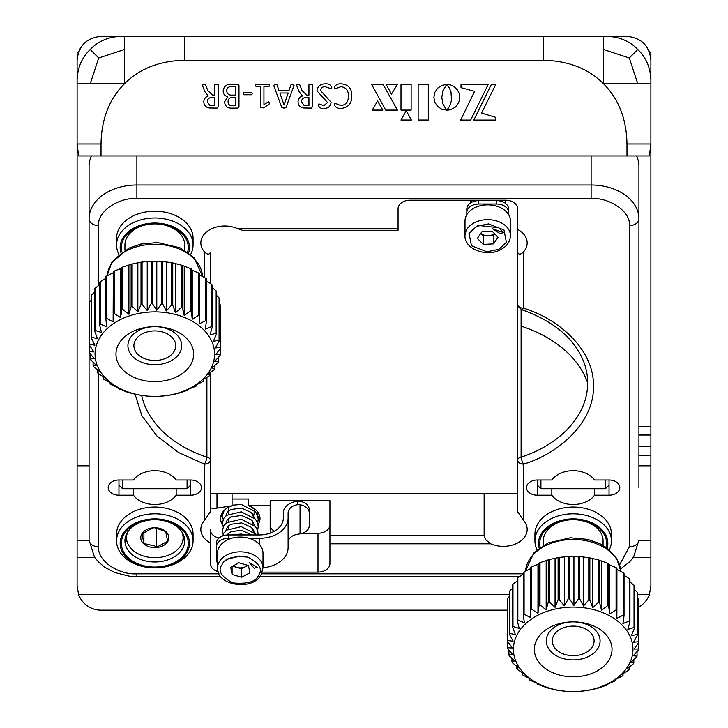 <?xml version="1.0" encoding="UTF-8"?>
<svg xmlns="http://www.w3.org/2000/svg" width="728" height="728" viewBox="0 0 728 728"><rect width="100%" height="100%" fill="white"/><g stroke="black" fill="none" stroke-linecap="round" stroke-linejoin="round"><path stroke-width="1.09" d="M334.243 87.342C335.617 84.739 338.047 83.584 341.55 83.866C348.494 84.621 351.924 88.616 351.824 95.85C351.861 103.349 348.293 107.553 341.123 108.472C337.692 108.636 335.408 107.344 334.243 104.595L334.825 103.203L341.132 105.66C346.173 104.705 348.566 101.483 348.312 96.023C348.576 90.563 346.164 87.451 341.077 86.678L334.734 88.789L334.243 87.342M317.017 90.918C317.599 86.25 320.32 83.893 325.179 83.866C328.464 83.602 330.667 84.748 331.786 87.305L331.204 88.789L325.143 86.678C322.404 86.659 320.866 87.961 320.538 90.572L331.085 102.211C330.594 106.361 328.201 108.445 323.887 108.472C321.021 108.663 319.201 107.617 318.427 105.333L318.9 103.904L323.805 105.66L327.564 102.502L317.017 90.918M296.414 84.803L298.116 84.211L299.863 84.985L302.065 90.682L306.888 95.113L308.936 95.113L308.936 84.812L310.692 84.211L312.449 84.803L312.449 106.834L311.275 108.117L303.667 107.981C300.145 107.425 298.271 105.405 298.034 101.92C298.143 98.953 299.618 96.988 302.475 96.014L298.971 91.473L296.414 84.803M446.491 110.028L442.933 103.931L441.796 97.334L442.933 90.754L446.71 84.412L441.714 85.44L437.637 88.206L434.889 92.301L433.888 97.334L434.889 102.348L437.637 106.434L441.714 109.209L446.491 110.028M488.315 84.211L461.015 84.211L461.015 87.651L474.656 91.355L460.596 120.065L470.661 120.065L488.315 84.211M481.563 113.086L495.877 84.211L491.473 84.211L473.819 120.065L495.486 120.065L495.486 117.272L481.563 113.086M411.129 84.211L401.001 84.211L401.001 110.101L411.129 110.101L411.129 84.211M382.864 110.101L377.559 101.028L372.254 110.101L382.864 110.101M385.731 110.101L397.433 110.101L382.992 84.211L371.517 84.211L385.731 110.101M386.049 84.211L391.455 94.149L397.497 84.211L386.049 84.211M451.542 100.218L449.758 105.96L446.837 110.265L450.705 109.682L455.082 107.307L457.584 104.559L459.204 101.174L459.796 97.334L459.204 93.493L457.584 90.108L454.09 86.614L450.705 84.985L446.865 84.412L449.294 87.842L450.987 91.901L451.542 100.218M400.973 120.038L411.356 120.038L406.279 110.738L400.973 120.038M428.31 84.211L418.145 84.211L418.145 120.038L428.31 120.038L428.31 84.211M184.703 60.306L543.297 60.306C568.231 60.733 588.306 68.55 603.521 83.766C618.736 98.981 626.553 119.046 626.972 143.98L650.887 143.98L649.367 155.938L78.633 155.938L77.113 143.98L101.028 143.98C101.447 119.046 109.264 98.981 124.479 83.766C139.694 68.55 159.769 60.733 184.703 60.306L184.703 36.4L124.479 36.4L124.479 83.766L90.217 83.766L98.708 57.994L90.217 49.504C99.017 40.349 110.438 35.981 124.479 36.4L101.028 36.4C86.505 37.82 78.533 45.791 77.113 60.306L77.113 83.766C76.704 69.724 81.072 58.304 90.217 49.504M202.193 84.803L203.895 84.211L205.642 84.985L207.844 90.682L212.667 95.113L214.714 95.113L214.714 84.812L216.471 84.211L218.227 84.803L218.227 106.834L217.053 108.117L209.446 107.981C205.924 107.425 204.049 105.405 203.813 101.92C203.922 98.953 205.396 96.988 208.254 96.014L204.75 91.473L202.193 84.803M223.15 90.964C223.824 86.323 226.617 84.075 231.513 84.211L237.783 84.211L238.975 85.504L238.975 106.834L237.774 108.117L232.278 108.117C227.673 108.381 225.098 106.334 224.561 101.966L227.773 96.797C224.797 95.996 223.259 94.049 223.15 90.964M243.188 93.539L243.844 92.301L251.651 92.301L252.334 93.539L251.651 94.758L243.844 94.758L243.188 93.539M255.492 85.431L256.174 84.211L268.878 84.211L269.56 85.431L268.896 86.678L263.936 86.678L263.936 104.605L268.45 101.793L269.56 102.794L269.032 104.222L263.636 107.89L260.415 107.608L260.415 86.678L256.147 86.678L255.492 85.431M273.719 85.44L275.102 84.211L276.959 84.776L279.015 90.545L288.989 90.545L290.963 84.858L292.72 84.211L294.048 85.458L286.013 107.48L283.947 108.117L281.763 107.462L273.719 85.44M650.887 143.98L650.887 60.306C646.491 42.952 646.491 42.952 650.887 60.306C649.467 45.791 641.495 37.82 626.972 36.4L603.521 36.4C617.562 35.981 628.983 40.349 637.783 49.504C646.928 58.304 651.296 69.724 650.887 83.766L603.521 83.766L603.521 36.4L184.703 36.4M543.297 60.306L543.297 36.4M637.783 49.504L629.292 57.994L603.521 49.504M637.783 83.766L629.292 57.994M124.479 49.504L98.708 57.994M90.217 83.766L77.113 83.766L77.113 465.811L89.071 465.811M79.006 50.996L77.113 52.88L77.113 95.568M79.925 49.067L80.462 48.103M80.553 47.948L81.199 46.947L80.553 47.948M77.113 60.306C81.509 42.952 81.509 42.952 77.113 60.306M650.887 95.568L650.887 52.88L648.912 50.796M648.885 50.733L648.102 49.122M647.447 47.948L646.801 46.947M650.887 118.709L650.887 435.026L638.929 435.026M638.929 426.408L650.887 426.408M638.929 465.811L650.887 465.811L650.887 455.309L638.929 455.309M638.929 446.692L650.887 446.692L650.887 435.026M650.887 446.692L650.887 455.309M650.887 465.811L650.887 586.258L649.367 594.621L637.419 594.621M77.113 465.811L77.113 586.258L78.633 594.621L509.318 594.621M78.633 594.621A23.906 23.906 0 0 0 101.028 610.164L507.553 610.164M638.82 607.025A23.906 23.906 0 0 0 649.367 594.621M209.855 105.414L214.714 105.66L214.714 97.57L211.839 97.57C209.063 97.579 207.562 98.935 207.325 101.629L209.855 105.414M231.85 95.113L235.453 95.113L235.453 86.678L231.076 86.678C228.364 86.723 226.89 88.07 226.663 90.727C226.945 93.775 228.674 95.241 231.85 95.113M232.359 105.66L235.453 105.66L235.453 97.57L232.041 97.57C229.466 97.707 228.137 99.09 228.073 101.72C228.183 104.422 229.611 105.733 232.359 105.66M284.056 104.959L288.197 93.002L279.852 93.002L284.056 104.959M304.077 105.414L308.936 105.66L308.936 97.57L306.06 97.57C303.285 97.579 301.783 98.935 301.547 101.629L304.077 105.414M257.603 567.576L249.549 562.808L254.136 568.231L257.557 567.285M254.727 508.954L254.181 509.345L255.956 509.982M258.103 512.476L257.321 515.069M253.299 516.807L253.808 515.824M135.035 394.139L141.905 415.724L156.82 435.872L178.524 452.47L204.422 464.136L204.422 520.538L210.401 511.693L210.401 459.905A5.979 4.222 180 0 1 204.422 464.136A5.979 1.802 -71.6 0 0 206.898 457.202A5.979 2.976 0 0 1 210.401 459.905L210.401 372.499L210.401 493.52L517.599 493.52L517.599 208.672A11.957 8.454 0 0 0 505.651 200.218L410.019 200.218A11.957 8.454 0 0 0 398.07 208.672L398.07 228.537L237.337 228.537A23.906 16.908 180 0 0 213.113 228.137A23.906 16.908 180 0 0 200.837 242.906A23.906 16.908 180 0 0 204.422 251.806L204.422 277.55M210.401 252.197L210.401 283.465L210.401 252.197C209.364 254.9 207.371 254.773 204.422 251.806M231.44 538.31L228.328 538.31L228.328 534.934L259.405 534.934A23.906 16.908 180 0 0 283.31 518.027L283.31 512.958A16.735 11.83 180 0 1 297.288 501.283L300.045 501.355A11.957 8.454 0 0 1 309.245 509.573L309.245 525.634A11.957 8.454 0 0 1 300.045 533.861L297.288 534.316A11.957 8.454 0 0 0 288.097 542.542M297.288 501.283L297.288 504.731L300.045 504.731A11.957 8.454 0 0 1 309.245 512.958M228.328 533.342L228.328 534.934A11.957 8.454 180 0 0 216.371 543.388L216.371 559.441A11.957 8.454 180 0 0 217.572 563.126M228.328 538.31A11.957 8.454 180 0 0 216.371 546.764M297.288 504.731A11.957 8.454 0 0 0 288.097 512.958L288.097 518.027A28.692 20.284 180 0 1 259.405 538.31L249.131 538.31M262.99 567.74A28.692 20.284 0 0 0 288.097 547.611L288.097 518.027M594.53 488.706L594.53 495.204L609.045 495.204L609.045 479.989L594.53 479.989A23.906 16.908 0 0 0 573.182 470.697A23.906 16.908 0 0 0 551.833 479.989L537.328 479.989L537.328 485.121L540.913 488.706L540.913 479.989M609.045 485.121L605.459 488.706L605.459 479.989M508.635 214.678L508.635 209.091A11.957 8.454 180 0 0 496.687 200.646L478.751 200.646A11.957 8.454 180 0 0 466.803 209.091L466.803 214.678M508.635 212.476A11.957 8.454 180 0 0 496.687 204.022L478.751 204.022A11.957 8.454 180 0 0 466.803 212.476M466.803 242.36L467.094 242.852M508.344 242.852L508.635 242.36M176.167 488.706L176.167 495.204L190.672 495.204L190.672 479.989L176.167 479.989A23.906 16.908 0 0 0 154.818 470.697A23.906 16.908 0 0 0 133.47 479.989L118.955 479.989L118.955 485.121L122.541 488.706L122.541 479.989M190.672 485.121L187.087 488.706L187.087 479.989M503.385 232.514L492.765 228.838L500.254 233.743L503.385 232.514L498.671 227.746L478.487 225.434L476.485 226.29M154.809 519.719A29.884 21.13 180 0 0 124.934 540.849A29.884 21.13 180 0 0 154.818 561.98A29.884 21.13 180 0 0 184.703 540.849A29.884 21.13 180 0 0 154.818 519.719L154.818 519.719A33.47 23.669 0 0 1 188.288 543.388A33.47 23.669 0 0 1 154.818 567.048A33.47 23.669 0 0 1 121.349 543.388A33.47 23.669 0 0 1 154.809 519.719A33.47 23.669 0 0 1 154.818 519.719M154.818 518.873A34.662 24.515 0 0 1 189.48 543.388A34.662 24.515 0 0 1 154.818 567.895L154.818 567.895A34.662 24.515 0 0 1 154.809 567.895A34.662 24.515 0 0 1 120.147 543.388A34.662 24.515 0 0 1 154.818 518.873M154.809 567.895L154.809 567.895A38.247 27.045 0 0 1 116.562 540.849A38.247 27.045 0 0 1 154.818 513.804A38.247 27.045 0 0 1 193.066 540.849A38.247 27.045 0 0 1 154.818 567.895L154.818 567.895M184.703 250.241L184.703 245.018A29.884 21.13 180 0 0 154.818 223.887L154.818 223.887A33.47 23.669 0 0 1 187.651 252.134M121.976 252.134A33.47 23.669 0 0 1 154.809 223.887A33.47 23.669 0 0 1 154.818 223.887M120.975 252.862A34.662 24.515 0 0 1 154.818 223.041A34.662 24.515 0 0 1 188.661 252.862M118.964 254.445A38.247 27.045 0 0 1 116.562 245.018A38.247 27.045 0 0 1 154.818 217.972A38.247 27.045 0 0 1 193.066 245.018A38.247 27.045 0 0 1 190.663 254.445M154.809 223.887A29.884 21.13 180 0 0 124.934 245.018L124.934 250.241M203.767 379.27L203.767 380.953A65.748 46.492 0 0 1 203.039 381.518L196.505 384.748L196.296 385.986A65.748 46.492 0 0 1 195.45 386.459L189.034 388.97L187.806 390.126A65.748 46.492 0 0 1 186.869 390.508L178.506 393.284A65.748 46.492 0 0 1 177.496 393.557L168.614 395.368A65.748 46.492 0 0 1 167.558 395.522L158.395 396.341A65.748 46.492 0 0 1 157.312 396.369L154.818 396.405A59.769 42.26 0 0 1 154.809 396.405A59.769 42.26 0 0 1 95.05 354.145A59.769 42.26 0 0 1 154.818 311.884A59.769 42.26 0 0 1 214.578 354.145A59.769 42.26 0 0 1 154.818 396.405L148.075 396.159A65.748 46.492 0 0 1 147.001 396.077L137.929 394.849A65.748 46.492 0 0 1 136.891 394.649L128.201 392.428A65.748 46.492 0 0 1 127.218 392.11L119.119 388.961A65.748 46.492 0 0 1 118.218 388.543L117.408 387.341L110.929 384.53A65.748 46.492 0 0 1 110.128 384.02L110.128 382.673M203.767 380.953L202.948 379.752L209.437 375.794A65.748 46.492 0 0 0 210.028 375.157L208.208 374.101L214.487 369.433A65.748 46.492 0 0 0 214.933 368.741L212.157 367.94L218.063 362.599A65.748 46.492 0 0 0 218.355 361.861L214.687 361.416L220.093 355.446A65.748 46.492 0 0 0 220.211 354.682L215.743 354.691L220.511 348.157L220.511 305.887A65.748 46.492 180 0 0 220.466 305.123L220.466 347.392A65.748 46.492 0 0 1 220.511 348.157M210.028 372.772L210.028 375.157M214.933 365.456L214.933 368.741M218.355 357.384L218.355 361.861M220.211 348.566L220.211 354.682M220.466 347.392L215.306 347.939L219.31 340.904L219.31 298.644A65.748 46.492 180 0 0 219.092 297.898L219.092 340.158A65.748 46.492 0 0 1 219.31 340.904M219.31 303.722L220.466 305.123M219.092 340.158L213.368 341.314L216.525 333.888L216.525 291.619A65.748 46.492 180 0 0 216.143 290.909L216.143 333.169A65.748 46.492 0 0 1 216.525 333.888M216.525 295.35L219.092 297.898M216.143 333.169L210.001 334.98L212.221 327.254L212.221 284.994A65.748 46.492 180 0 0 211.684 284.329L211.684 326.59A65.748 46.492 0 0 1 212.221 327.254M212.221 287.715L216.143 290.909M211.684 326.59L205.269 329.101L206.497 321.185L206.497 278.924A65.748 46.492 180 0 0 205.824 278.324L205.824 320.584A65.748 46.492 0 0 1 206.497 321.185M206.497 280.871L211.684 284.329M89.417 345.154A65.748 46.492 0 0 1 89.535 344.399L89.535 302.138A65.748 46.492 180 0 0 89.417 302.894L89.417 345.154L93.885 351.906L89.116 351.688A65.748 46.492 0 0 0 89.171 352.452L94.331 358.667L90.318 358.931A65.748 46.492 0 0 0 90.536 359.678L96.26 365.292L93.102 365.957A65.748 46.492 0 0 0 93.484 366.666L99.627 371.617L97.415 372.581A65.748 46.492 0 0 0 97.943 373.246L104.359 377.495L103.13 378.651A65.748 46.492 0 0 0 103.813 379.252L110.338 382.782L110.128 384.02M103.13 378.651L103.13 376.704M205.824 320.584L199.29 323.824L199.499 273.564A65.748 46.492 180 0 0 198.708 273.046L198.708 315.306A65.748 46.492 0 0 1 199.499 315.825M199.29 274.793L205.824 278.324M97.415 372.581L97.415 369.86M192.219 270.243L192.219 319.264L191.409 311.302L191.409 269.032L192.219 270.243L198.708 273.046M198.708 315.306L192.219 319.264M191.409 269.032A65.748 46.492 180 0 0 190.508 268.614L190.508 310.874A65.748 46.492 0 0 1 191.409 311.302M93.102 365.957L93.102 362.226M184.23 266.521L184.23 315.543L182.419 307.726L182.419 265.465L190.508 268.614M190.508 310.874L184.23 315.543M182.419 265.465A65.748 46.492 180 0 0 181.427 265.147L181.427 307.407A65.748 46.492 0 0 1 182.419 307.726M90.318 358.931L90.318 353.854M175.521 263.727L175.521 312.758L172.745 305.196L172.745 262.926L181.427 265.147M181.427 307.407L175.521 312.758M172.745 262.926A65.748 46.492 180 0 0 171.699 262.726L171.699 304.986A65.748 46.492 0 0 1 172.745 305.196M89.116 351.688L89.417 309.009M166.293 261.944L166.293 310.965L162.626 303.758L162.626 261.498L171.699 262.726M171.699 304.986L166.293 310.965M162.626 261.498A65.748 46.492 180 0 0 161.552 261.416L161.552 303.676A65.748 46.492 0 0 1 162.626 303.758M156.784 261.188L156.784 310.219L152.316 303.467L152.316 261.206L161.552 261.416M161.552 303.676L156.784 310.219M91.273 337.983A65.748 46.492 0 0 1 91.564 337.246L91.564 294.986A65.748 46.492 180 0 0 91.273 295.723L91.273 337.983L94.94 345.181L89.535 344.399M89.535 302.138L91.273 300.191M152.316 261.206A65.748 46.492 180 0 0 151.233 261.234L151.233 303.503A65.748 46.492 0 0 1 152.316 303.467M147.229 261.507L147.229 310.528L142.069 304.313L142.069 262.053L151.233 261.234M151.233 303.503L147.229 310.528M94.695 331.104A65.748 46.492 0 0 1 95.15 330.403L95.15 288.142A65.748 46.492 180 0 0 94.695 288.834L94.695 331.104L97.479 338.666L91.564 337.246M91.564 294.986L94.695 292.119M142.069 262.053A65.748 46.492 180 0 0 141.014 262.207L141.014 304.468A65.748 46.492 0 0 1 142.069 304.313M137.856 262.872L137.856 311.893L132.141 306.288L132.141 264.018L141.014 262.207M141.014 304.468L137.856 311.893M99.6 324.679A65.748 46.492 0 0 1 100.2 324.042L100.2 281.781A65.748 46.492 180 0 0 99.6 282.419L99.6 324.679L101.419 332.496L95.15 330.403M95.15 288.142L99.6 284.803M132.141 264.018A65.748 46.492 180 0 0 131.122 264.291L131.122 306.552A65.748 46.492 0 0 1 132.141 306.288M128.911 265.256L128.911 314.278L122.768 309.327L122.768 267.067L131.122 264.291M131.122 306.552L128.911 314.278M105.869 318.882A65.748 46.492 0 0 1 106.597 318.318L106.597 276.058A65.748 46.492 180 0 0 105.869 276.622L105.869 318.882L106.679 326.845L100.2 324.042M100.2 281.781L105.869 278.305M154.818 360.487A20.921 14.787 0 0 1 133.897 345.691A20.921 14.787 0 0 1 154.818 330.903A20.921 14.787 0 0 1 175.73 345.691A20.921 14.787 0 0 1 154.818 360.487M154.818 364.71A26.9 19.019 180 0 0 181.709 345.691A26.9 19.019 180 0 0 154.818 326.672L154.818 326.672A38.848 27.473 180 0 0 154.809 326.672A26.9 19.019 180 0 0 127.919 345.691A26.9 19.019 180 0 0 154.818 364.71M122.768 267.067A65.748 46.492 180 0 0 121.822 267.449L121.822 309.709A65.748 46.492 0 0 1 122.768 309.327M154.809 326.672A38.848 27.473 180 0 0 115.97 354.145A38.848 27.473 180 0 0 154.818 381.618A38.848 27.473 180 0 0 193.666 354.145A38.848 27.473 180 0 0 154.818 326.672M120.593 268.605L120.593 317.626L114.178 313.377L114.178 271.116L120.593 268.605L121.822 267.449M121.822 309.709L120.593 317.626M113.122 321.849L113.331 271.589L113.122 321.849L106.597 318.318M106.597 276.058L113.122 272.827M113.331 313.85A65.748 46.492 0 0 1 114.178 313.377M113.331 271.589A65.748 46.492 0 0 1 114.178 271.116M156.702 547.192L154.818 546.018L143.917 543.516L142.033 533.842L152.926 527.855L154.818 527.764L165.711 531.531L167.604 541.204L156.702 547.192L156.702 527.864M143.917 543.516L143.917 532.086M154.818 527.764L154.818 527.764A14.041 9.928 0 0 1 168.86 537.692A14.041 9.928 0 0 1 154.818 547.629A14.041 9.928 0 0 1 140.768 537.692A14.041 9.928 0 0 1 154.818 527.764L154.818 527.764M181.882 531.886A28.283 20.002 0 0 1 182.064 543.052A28.283 20.002 0 0 1 154.818 557.694A28.283 20.002 0 0 1 127.564 543.052A28.283 20.002 0 0 1 127.755 531.886M127.564 543.052L126.026 539.13A29.884 21.13 0 0 1 125.389 537.164M184.239 537.164A29.884 21.13 0 0 1 183.602 539.13L182.064 543.052M616.907 610.392L616.907 568.131A65.748 46.492 180 0 0 616.088 567.631L616.088 609.891A65.748 46.492 -0 0 1 616.907 610.392L616.825 618.39L623.35 615.069A65.748 46.492 -0 0 1 624.051 615.651L624.051 573.391A65.748 46.492 180 0 0 623.35 572.809L623.35 615.069M609.627 564.91L609.627 613.932L608.681 605.987L608.681 563.718L609.627 564.91L616.088 567.631M616.088 609.891L609.627 613.932M616.825 569.369L623.35 572.809M608.681 563.718A65.748 46.492 180 0 0 607.771 563.317L607.771 605.578A65.748 46.492 -0 0 1 608.681 605.987M601.528 561.306L601.528 610.328L599.59 602.538L599.59 560.278L607.771 563.317M607.771 605.578L601.528 610.328M624.051 575.256L629.383 578.724L629.383 620.984L622.94 623.587L624.051 615.651M599.59 560.278A65.748 46.492 180 0 0 598.598 559.978L598.598 602.238A65.748 46.492 -0 0 1 599.59 602.538M629.383 620.984A65.748 46.492 -0 0 1 629.938 621.648L629.938 579.379A65.748 46.492 180 0 0 629.383 578.724M592.738 558.64L592.738 607.662L589.844 600.145L589.844 557.875L598.598 559.978M598.598 602.238L592.738 607.662M629.938 582L634.024 585.239L634.024 627.5L627.845 629.402L629.938 621.648M589.844 557.875A65.748 46.492 180 0 0 588.797 557.694L588.797 599.954A65.748 46.492 -0 0 1 589.844 600.145M634.024 627.5A65.748 46.492 -0 0 1 634.434 628.209L634.434 585.949A65.748 46.492 180 0 0 634.024 585.239M583.465 556.984L583.465 606.005L579.697 598.853L579.697 556.592L588.797 557.694M588.797 599.954L583.465 606.005M634.434 589.534L637.173 592.183L637.173 634.452L631.394 635.68L634.434 628.209M579.697 556.592A65.748 46.492 180 0 0 578.614 556.52L578.614 598.78A65.748 46.492 -0 0 1 579.697 598.853M637.173 634.452A65.748 46.492 -0 0 1 637.419 635.189L637.419 592.929A65.748 46.492 180 0 0 637.173 592.183M573.191 556.365A59.769 42.26 -0 0 0 573.182 556.365L573.937 556.365L573.937 605.387L569.378 598.698L569.378 556.438L578.614 556.52M578.614 598.78L573.937 605.387M637.419 597.815L638.747 599.399L638.747 641.659L633.515 642.278L637.419 635.189M569.378 556.438A65.748 46.492 180 0 0 568.295 556.492L568.295 598.753A65.748 46.492 -0 0 1 569.378 598.698M638.747 641.659A65.748 46.492 -0 0 1 638.82 642.424L638.82 600.154A65.748 46.492 180 0 0 638.747 599.399M564.391 556.811L564.391 605.832L559.159 599.69L559.159 557.43L568.295 556.492M568.295 598.753L564.391 605.832M638.702 642.587L638.702 648.948L634.143 649.03L638.82 642.424M559.159 557.43A65.748 46.492 180 0 0 558.103 557.602L558.103 599.863A65.748 46.492 -0 0 1 559.159 599.69M638.702 648.948A65.748 46.492 -0 0 1 638.611 649.713L633.278 655.764L637.045 656.155A65.748 46.492 -0 0 1 636.782 656.893L630.93 662.316L633.824 663.081A65.748 46.492 -0 0 1 633.396 663.781L627.154 668.541L629.101 669.569A65.748 46.492 -0 0 1 628.519 670.215L622.058 674.265L622.995 675.447A65.748 46.492 -0 0 1 622.285 676.03L615.751 679.351L615.679 680.589A65.748 46.492 -0 0 1 614.841 681.08L608.408 683.674L607.307 684.848A65.748 46.492 -0 0 1 606.379 685.239L598.088 688.133A65.748 46.492 -0 0 1 597.087 688.415L588.27 690.362A65.748 46.492 -0 0 1 587.214 690.526L578.068 691.473A65.748 46.492 -0 0 1 576.995 691.518L573.182 691.6A59.769 42.26 0 0 1 513.422 649.34A59.769 42.26 0 0 1 573.182 607.079A59.769 42.26 0 0 1 632.951 649.34A59.769 42.26 0 0 1 573.191 691.6A59.769 42.26 0 0 1 573.182 691.6L567.758 691.445A65.748 46.492 -0 0 1 566.675 691.373L557.575 690.271A65.748 46.492 -0 0 1 556.52 690.08L547.775 687.987A65.748 46.492 -0 0 1 546.783 687.687L538.602 684.648A65.748 46.492 -0 0 1 537.683 684.238L536.745 683.055L530.284 680.334A65.748 46.492 -0 0 1 529.465 679.834L529.465 678.551M555.064 558.312L555.064 607.334L549.285 601.801L549.285 559.541L558.103 557.602M558.103 599.863L555.064 607.334M637.045 651.505L637.045 656.155M549.285 559.541A65.748 46.492 180 0 0 548.275 559.823L548.275 602.092A65.748 46.492 -0 0 1 549.285 601.801M546.182 560.824L546.182 609.846L539.994 604.986L539.994 562.717L548.275 559.823M548.275 602.092L546.182 609.846M633.824 659.668L633.824 663.081M539.994 562.717A65.748 46.492 180 0 0 539.066 563.108L539.066 605.378A65.748 46.492 -0 0 1 539.994 604.986M537.965 564.282L537.965 613.304L531.531 609.145L531.531 566.885L537.965 564.282L539.066 563.108M539.066 605.378L537.965 613.304M629.101 667.085L629.101 669.569M531.531 566.885A65.748 46.492 180 0 0 530.694 567.376L530.694 609.636A65.748 46.492 -0 0 1 531.531 609.145M530.612 568.614L530.612 617.635L524.087 614.195L524.087 571.935L530.612 568.614L530.694 567.376M530.694 609.636L530.612 617.635M622.995 673.682L622.995 675.447M524.087 571.935A65.748 46.492 180 0 0 523.368 572.508L523.368 614.778A65.748 46.492 -0 0 1 524.087 614.195M523.368 614.778L524.315 622.722L517.845 620.01L517.845 577.75L523.368 574.274M517.845 577.75A65.748 46.492 180 0 0 517.271 578.396L517.271 620.656A65.748 46.492 -0 0 1 517.845 620.01M517.271 620.656L519.21 628.446L512.976 626.444L512.976 584.175L517.271 580.88M512.976 584.175A65.748 46.492 180 0 0 512.548 584.884L512.548 627.145A65.748 46.492 -0 0 1 512.976 626.444M512.548 627.145L515.442 634.661L509.591 633.333L509.591 591.072L512.548 588.297M509.591 591.072A65.748 46.492 180 0 0 509.318 591.809L509.318 634.07A65.748 46.492 -0 0 1 509.591 633.333M509.318 634.07L513.094 641.222L507.762 640.513L507.762 598.252L509.318 596.46M507.762 598.252A65.748 46.492 180 0 0 507.662 599.008L507.662 641.268A65.748 46.492 -0 0 1 507.762 640.513M507.662 641.268L512.23 647.956L507.553 647.802L507.662 605.378M529.465 679.834L529.547 678.596L523.013 675.156A65.748 46.492 -0 0 1 522.322 674.565L523.423 673.4L516.989 669.241A65.748 46.492 -0 0 1 516.434 668.577L518.527 667.585L512.339 662.726A65.748 46.492 -0 0 1 511.939 662.016L514.978 661.306L509.19 655.773A65.748 46.492 -0 0 1 508.954 655.027L512.858 654.709L507.625 648.566A65.748 46.492 -0 0 1 507.553 647.802M508.954 655.027L508.954 650.15M511.939 662.016L511.939 658.43M516.434 668.577L516.434 665.965M522.322 674.565L522.322 672.699M573.182 655.673A20.921 14.787 -0 0 1 552.27 640.886A20.921 14.787 -0 0 1 573.182 626.098A20.921 14.787 -0 0 1 594.103 640.886A20.921 14.787 -0 0 1 573.182 655.673M573.182 659.905A26.9 19.019 180 0 0 600.081 640.886A26.9 19.019 180 0 0 573.191 621.867A38.848 27.473 180 0 0 573.182 621.867A26.9 19.019 180 0 0 546.291 640.886A26.9 19.019 180 0 0 573.182 659.905M573.182 621.867L573.182 621.867A38.848 27.473 180 0 0 534.334 649.34A38.848 27.473 180 0 0 573.182 676.812A38.848 27.473 180 0 0 612.03 649.34A38.848 27.473 180 0 0 573.191 621.867M603.066 545.427L603.066 540.849A29.884 21.13 180 0 0 573.191 519.719A33.47 23.669 0 0 1 606.16 547.429M540.203 547.429A33.47 23.669 0 0 1 573.182 519.719A33.47 23.669 0 0 1 573.191 519.719M573.182 519.719L573.182 519.719A29.884 21.13 180 0 0 543.297 540.849L543.297 545.427M539.184 548.166A34.662 24.515 0 0 1 573.182 518.873A34.662 24.515 0 0 1 607.179 548.166M537.109 549.831A38.247 27.045 0 0 1 534.934 540.849A38.247 27.045 0 0 1 573.182 513.804A38.247 27.045 0 0 1 611.438 540.849A38.247 27.045 0 0 1 609.263 549.831M494.449 233.57A8.963 6.343 -0 0 1 488.424 235.699A8.963 6.343 -0 0 1 487.715 235.717A8.963 6.343 -0 0 1 480.78 233.397M494.676 233.797L493.584 235.408L483.265 235.99L480.762 233.415M477.395 238.411L483.265 244.444L493.584 243.862L498.034 237.255L492.164 231.222L481.845 231.804L477.395 238.411M483.265 235.99L483.265 244.444M493.584 235.408L493.584 243.862M465.01 235.717L465.01 220.93A22.714 16.061 0 0 1 487.715 204.868A22.714 16.061 0 0 1 510.428 220.93L510.428 235.717A22.714 16.061 0 0 0 487.715 219.656A22.714 16.061 0 0 0 474.838 222.495A22.714 16.061 0 0 0 465.01 235.717C464.118 248.885 486.44 257.412 500.209 249.895C506.761 246.537 510.164 241.814 510.428 235.717M247.547 565.265A8.963 6.343 -0 0 1 245.755 566.575A8.963 6.343 -0 0 1 240.286 567.895A8.963 6.343 -0 0 1 236.873 567.421A8.963 6.343 -0 0 1 233.497 565.702M247.948 565.383L241.66 568.814L232.614 566.184M248.476 565.538L238.902 562.753L230.703 567.23L232.086 574.483L241.66 577.268L249.859 572.79L248.476 565.538M232.086 566.475L232.086 574.483M241.66 568.814L241.66 577.268M217.572 553.107A22.714 16.061 -0 0 1 240.286 537.046A22.714 16.061 -0 0 1 262.99 553.107L262.99 567.895A22.714 16.061 -0 0 0 240.286 551.842A22.714 16.061 -0 0 0 219.274 561.788A22.714 16.061 -0 0 0 217.572 567.895L217.572 553.107M204.422 520.538A23.906 16.908 180 0 0 200.837 529.438A23.906 16.908 180 0 0 210.401 542.961L210.401 529.866A11.957 8.454 180 0 0 219.119 538.001M218.1 571.571A11.957 8.454 0 0 1 210.401 563.672L210.401 542.961M206.898 377.368L206.898 457.202A116.098 82.091 0 0 1 141.669 395.413M329.93 535.353L329.93 543.807L490.663 543.807L485.576 539.585L484.129 535.353L329.93 535.353L329.93 500.7L270.17 500.7L270.17 505.769L248.503 505.769L248.503 499.008L232.068 499.008L232.068 505.769L216.98 508.126A11.957 8.454 0 0 1 214.405 508.326A11.957 8.454 0 0 1 210.401 507.835M329.93 543.807L329.93 563.672A11.957 8.454 0 0 1 317.981 572.126L262.289 572.126M302.502 533.242L317.981 533.242A11.957 8.454 180 0 0 329.93 524.788M232.068 505.769A19.72 13.95 180 0 0 220.557 518.454A19.72 13.95 180 0 0 222.459 524.424M222.668 517.963A19.72 13.95 0 0 1 221.148 515.069M270.17 505.769L270.17 529.866A11.957 8.454 180 0 0 270.934 532.841M270.17 524.788A11.957 8.454 180 0 0 274.356 531.222M517.599 303.986L517.599 511.693L523.578 520.538L523.578 464.136A5.979 4.222 180 0 1 517.599 459.905A5.979 2.976 0 0 1 521.102 457.202A5.979 1.802 71.6 0 0 523.578 464.136C556.647 454.327 594.185 423.987 593.484 386.168C594.185 348.357 556.647 318.018 523.578 308.208L523.578 251.806C520.629 254.773 518.636 254.9 517.599 252.197L517.599 303.986A5.979 4.222 0 0 0 523.578 308.208A5.979 1.802 108.4 0 1 521.685 309.655C518.181 306.952 516.816 305.059 517.599 303.986L517.599 288.843M521.685 309.655C554.199 321.23 575.02 338.957 584.138 362.826L584.138 362.826A116.098 82.091 0 0 1 587.678 382.955A116.098 82.091 0 0 1 521.102 457.202L521.102 309.418M609.045 495.204A10.756 7.608 180 0 0 619.801 487.596A10.756 7.608 180 0 0 609.045 479.989M537.328 479.989A10.756 7.608 180 0 0 526.562 487.596A10.756 7.608 180 0 0 537.328 495.204L551.833 495.204L551.833 488.706M118.955 479.989A10.756 7.608 180 0 0 108.199 487.596A10.756 7.608 180 0 0 118.955 495.204L133.47 495.204L133.47 488.706M190.672 495.204A10.756 7.608 180 0 0 201.438 487.596A10.756 7.608 180 0 0 190.672 479.989M611.438 540.849L611.438 534.088A38.247 27.045 180 0 0 573.182 507.043A38.247 27.045 180 0 0 534.934 534.088L534.934 540.849M193.066 540.849L193.066 534.088A38.247 27.045 180 0 0 154.818 507.043A38.247 27.045 180 0 0 116.562 534.088L116.562 540.849M193.066 245.018L193.066 238.256A38.247 27.045 180 0 0 154.818 211.211A38.247 27.045 180 0 0 116.562 238.256L116.562 245.018M91.428 155.938A47.811 33.806 0 0 0 89.071 166.412L89.071 540.003A9.564 6.761 0 0 0 98.635 546.764L98.635 373.71M638.929 487.596L638.929 166.412A47.811 33.806 0 0 0 636.572 155.938M259.414 515.069A19.72 13.95 0 0 1 258.085 517.69M253.253 522.194A19.72 13.95 0 0 1 252.48 522.649M232.068 499.008L232.068 493.52M258.003 524.579A19.72 13.95 180 0 0 260.005 518.454A19.72 13.95 180 0 0 248.503 505.769M490.663 543.807A23.906 16.908 180 0 0 503.257 546.346A23.906 16.908 180 0 0 527.163 529.438A23.906 16.908 180 0 0 523.578 520.538M484.129 493.52L484.129 535.353M523.578 251.806A23.906 16.908 180 0 0 527.163 242.906A23.906 16.908 180 0 0 517.599 229.384L517.599 252.197M237.337 228.537L242.424 230.285L398.07 230.285L398.07 228.537M594.53 495.204A23.906 16.908 0 0 1 573.182 504.504A23.906 16.908 0 0 1 551.833 495.204M176.167 495.204A23.906 16.908 0 0 1 154.818 504.504A23.906 16.908 0 0 1 133.47 495.204M626.972 143.98L626.972 155.938M101.028 155.938L101.028 143.98M650.887 540.495L638.929 540.495M89.071 540.495L77.113 540.495M650.887 557.402L633.287 557.402M94.713 557.402L77.113 557.402M300.045 504.731L300.045 533.861M259.405 538.31L259.405 544.444M496.687 204.022L496.687 200.646M478.751 204.022L478.751 200.646M107.098 275.803L111.703 262.599L128.747 248.203L140.65 244.089L157.539 242.57L179.962 247.775L194.176 257.776L202.584 276.549A47.811 33.806 180 0 0 154.818 244.262A47.811 33.806 180 0 0 127.973 250.095A47.811 33.806 180 0 0 107.107 275.794M525.452 571.225L533.788 553.016L548.084 542.942L570.224 537.774L587.787 539.384L599.89 543.707L606.642 547.765L616.662 558.367L620.939 571.507A47.811 33.806 180 0 0 607.407 549.658A47.811 33.806 180 0 0 573.182 539.457A47.811 33.806 180 0 0 525.461 571.216M476.54 226.344L488.524 223.896L503.967 229.93L506.415 242.278L498.898 249.322L486.914 251.77L471.471 245.736L469.023 233.388L476.54 226.344M258.522 575.311C256.019 581.708 247.438 584.247 232.778 582.91C221.039 576.576 217.454 570.506 222.04 564.71C224.552 558.312 233.133 555.773 247.784 557.111C259.523 563.445 263.108 569.514 258.522 575.311M317.981 533.242L317.981 572.126M587.678 382.955A119.538 84.521 0 0 0 521.102 326.144M537.328 495.204L537.328 485.121M118.955 495.204L118.955 485.121M218.982 573.81L136.882 573.81L136.882 576.612L129.475 576.185L114.669 572.49L104.723 567.221L98.417 561.898L94.431 556.984L89.071 540.003M136.882 573.81C117.963 575.02 96.924 560.15 98.635 546.764M98.635 285.522L98.635 225.58C96.924 212.194 117.963 197.324 136.882 198.526L591.118 198.526C610.037 197.324 631.076 212.194 629.365 225.58L629.365 546.764L619.637 564.782M591.118 155.938L591.118 185.003L136.882 185.003A47.811 33.806 0 0 0 89.071 218.819A9.564 6.761 0 0 0 98.635 225.58M136.882 155.938L136.882 198.526M629.365 225.58A9.564 6.761 180 0 0 638.929 218.819A47.811 33.806 0 0 0 591.118 185.003L591.118 198.526M620.647 568.914L629.665 561.816L633.651 556.875L638.929 540.003A9.564 6.761 180 0 1 629.365 546.764M523.368 573.81L261.579 573.81M216.98 508.126L216.98 493.52M253.189 516.716L254.627 511.984L254.181 509.345M225.944 515.879L227.382 512.112L230.894 509.482L241.559 508.08L251.415 512.548L254.5 517.972M225.944 523.277L227.382 519.501L230.894 516.88L241.559 515.47L251.415 519.947L254.5 525.37M225.944 530.667L227.382 526.899L230.894 524.278L241.559 522.868L251.415 527.336L254.5 532.76M226.854 534.998L230.894 531.668L241.559 530.266L251.624 534.934M258.194 512.612L257.612 515.697M253.18 522.085L252.234 522.831M223.205 519.392L222.349 515.688L224.133 510.446M232.068 505.205L241.259 504.44L255.528 511.793L257.712 515.997L258.213 519.383L257.612 523.086M253.18 529.474L252.234 530.23M223.25 526.899L222.349 523.077L223.778 518.354L226.608 515.333L241.259 511.83L255.528 519.182L257.712 523.396L258.213 526.781L257.612 530.485M223.25 534.288L222.349 530.475L223.778 525.753L226.608 522.731L241.259 519.228L255.528 526.581L257.712 530.794L258.185 534.934M228.328 520.256L227.464 519.401M253.754 523.095L253.189 524.115M228.328 527.654L227.336 526.653M253.754 530.494L253.189 531.504M228.192 534.934L227.464 534.197M239.412 556.074L227.136 559.322L224.861 561.315M222.568 535.981L223.778 533.151L226.608 530.12L241.259 526.626L255.528 533.979L256.192 534.934M231.613 534.934L241.259 534.024L245.809 534.934M605.459 488.706L540.913 488.706M187.087 488.706L122.541 488.706M501.792 200.218L501.938 200.873M476.603 200.782L477.486 200.218M495.076 200.218L495.859 200.646M470.643 202.293L469.951 200.218M505.46 200.218L505.587 203.458M470.297 203.121L471.971 200.218M501.283 200.218L502.757 201.811M217.572 567.895C216.107 585.749 253.135 591.182 261.106 574.701L262.99 567.895M228.328 507.361L228.328 514.186M228.328 518.545L228.328 521.585M228.328 525.944L228.328 528.983M252.234 507.361L252.234 508.554M252.234 513.104L252.234 515.952M252.234 520.811L252.234 523.341M252.234 528.2L252.234 530.739M650.887 52.88L648.994 50.996M136.882 576.612L220.766 576.612M259.796 576.612L519.628 576.612"/></g></svg>
